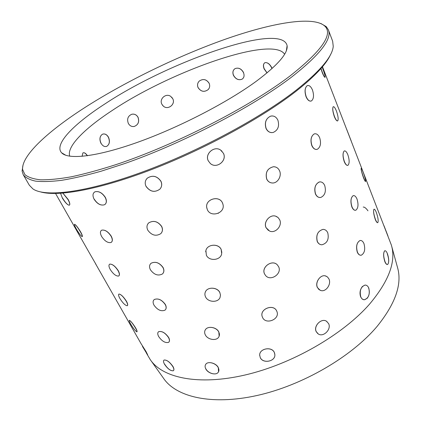 <?xml version="1.0" encoding="UTF-8"?>
<svg xmlns="http://www.w3.org/2000/svg" width="421" height="421" viewBox="0 0 421 421"><rect width="100%" height="100%" fill="white"/><g stroke="black" fill="none" stroke-linecap="round" stroke-linejoin="round"><path stroke-width="0.63" d="M89.063 252.358L96.004 264.409M74.501 224.272L74.633 224.256C75.938 224.977 77.922 227.503 80.595 231.834C82.106 234.613 82.669 236.207 82.284 236.618M62.913 193.139L68.155 199.465C69.77 202.517 70.202 204.406 69.444 205.132M69.181 205.222C67.355 204.822 65.129 202.406 62.508 197.975M129.4 320.328C130.836 321.118 132.899 323.733 135.588 328.18C136.893 330.532 137.309 331.759 136.841 331.853C135.399 331.059 133.341 328.448 130.668 324.033C129.352 321.665 128.931 320.434 129.4 320.328L129.415 320.313C130.852 321.102 132.957 323.691 135.73 328.085C136.909 330.248 137.325 331.49 136.967 331.816M118.833 294.137L119.048 294.042C121.074 294.395 123.542 296.794 126.447 301.241C127.7 303.578 128.01 305.046 127.384 305.641M109.476 264.299L109.813 264.114C112.433 264.009 115.254 266.209 118.285 270.719C119.606 273.255 119.806 274.976 118.885 275.881M101.256 230.466L101.761 230.155C104.961 229.587 108.123 231.597 111.249 236.181C112.644 238.939 112.723 240.938 111.486 242.191M94.188 192.313L94.914 191.834C98.667 190.845 102.135 192.681 105.324 197.344C106.792 200.333 106.745 202.643 105.192 204.274M104.466 204.774C100.735 205.801 97.288 203.959 94.13 199.254C92.404 195.718 92.662 193.25 94.909 191.839C98.646 190.871 102.082 192.739 105.208 197.444C106.887 200.938 106.639 203.38 104.466 204.774C100.756 205.78 97.346 203.906 94.246 199.154M140.877 343.378L146.087 351.63L147.624 354.735M147.566 354.771L145.277 351.103M158.307 331.958L158.67 331.664C161.948 330.874 165.274 332.806 168.642 337.453C169.695 339.489 169.789 341.026 168.921 342.057M153.833 299.952L154.333 299.489C158.154 298.063 161.827 299.731 165.358 304.488C166.437 306.63 166.474 308.367 165.464 309.698M150.392 263.962L151.071 263.267C155.396 261.183 159.396 262.593 163.074 267.493C164.169 269.714 164.169 271.64 163.069 273.271M147.85 223.898L148.766 222.846C153.544 220.125 157.838 221.304 161.648 226.372C162.743 228.629 162.738 230.703 161.632 232.592M146.008 179.814L147.266 178.183C152.428 174.883 156.97 175.867 160.89 181.141C161.938 183.33 161.985 185.456 161.032 187.508M159.88 189.161C154.739 192.75 150.155 191.813 146.113 186.356M163.89 360.197L164.148 360.018C166.858 359.839 169.816 362.028 173.026 366.586C174.041 368.507 174.205 369.843 173.51 370.591M173.268 370.759C170.521 370.975 167.626 368.738 164.585 364.06M204.98 330.474L205.411 329.675C207.748 325.759 216.541 327.054 218.809 331.922L219.152 336.211M205.674 251.821L205.906 250.469C207.332 244.138 218.515 243.222 221.167 249.406L221.841 252.479M206.853 208.279L206.685 207.316C205.369 199.07 219.225 195.081 222.462 202.875L222.862 203.922M218.494 213.179L218.131 213.347M223.398 153.26C227.303 160.706 216.573 169.205 210.342 163.501M205.527 364.66L205.906 364.097C208.148 361.039 216.147 363.076 218.315 367.559L218.557 371.775M218.215 372.311C215.862 375.706 208.032 373.301 205.853 368.796M262.22 316.608C259.452 308.93 273.597 303.525 276.718 311.077L276.934 311.587C280.133 319.286 265.84 325.123 262.557 317.466L262.188 316.518C259.468 308.961 273.576 303.509 276.681 310.987L276.85 311.382M268.403 230.45L266.061 227.703C263.114 222.009 270.05 213.994 275.792 216.226L277.092 216.826M270.845 182.756C268.951 182.177 267.551 180.925 266.651 178.988C265.162 172.389 267.44 168.3 273.487 166.727L275.145 166.9M271.603 132.62C269.108 132.42 267.24 130.999 265.993 128.358C264.388 122.485 265.946 118.406 270.666 116.128L272.213 115.928M259.71 355.645L259.683 355.04C259.436 348.546 271.682 346.194 274.313 352.393L274.834 354.182M274.866 354.656C275.413 361.571 262.993 363.928 260.257 357.545M320.071 290.248L317.35 287.443C314.829 282.391 320.36 274.534 325.249 275.85L326.159 276.139M320.96 244.69C319.276 244.312 318.018 243.206 317.192 241.375C315.845 235.013 317.766 231.013 322.949 229.382L323.928 229.45M319.902 197.528C317.955 197.402 316.46 196.186 315.413 193.881C313.934 188.261 315.145 184.319 319.044 182.056L320.26 181.867M316.613 149.455C314.619 149.55 313.003 148.234 311.766 145.503C310.209 140.014 310.998 136.167 314.134 133.957L314.876 133.757M310.951 101.098C309.088 101.335 307.456 99.888 306.056 96.762C304.451 91.552 304.793 87.878 307.083 85.747L307.635 85.521M317.723 333.564L316.176 331.574C313.277 326.012 321.37 317.913 326.364 321.139L326.97 321.539M360.797 255.258C359.339 255.21 358.16 254.173 357.271 252.137C355.84 246.438 356.729 242.575 359.934 240.544L360.487 240.465M355.445 210.3C354.061 210.379 352.861 209.253 351.84 206.906C350.319 201.512 350.719 197.791 353.051 195.733L353.498 195.607M347.714 165.379C346.52 165.521 345.362 164.269 344.236 161.632C342.641 156.491 342.615 152.955 344.152 151.034L344.473 150.897M337.563 120.938C336.658 121.053 335.595 119.653 334.374 116.733C332.737 111.802 332.327 108.492 333.148 106.802L333.348 106.676M322.56 68.191C324.365 72.849 325.212 75.864 325.101 77.238C324.712 77.59 323.812 76.012 322.407 72.491L321.007 68.465M325.012 77.332C324.465 77.332 323.538 75.743 322.233 72.554L320.907 68.581M368.617 287.99C369.885 291.795 369.412 295.221 367.212 298.263L364.423 299.768M363.839 299.747L361.997 298.863L360.639 296.868C359.439 293.032 360.013 289.59 362.355 286.548L364.944 285.08L365.56 285.096M377.669 222.698C377 222.788 376.206 221.704 375.274 219.446C373.653 214.421 373.206 211.032 373.916 209.284L374.074 209.2M365.612 181.514C365.233 181.562 364.539 180.335 363.533 177.851C361.855 173.02 361.044 169.868 361.102 168.389L361.165 168.326M146.345 352.982L150.181 359.523C162.285 377.869 198.286 385.862 245.085 374.995C291.8 364.181 342.862 334.737 369.612 304.062C389.041 280.886 396.287 261.204 391.341 245.011L322.475 66.75M387.273 253.747C389.015 258.941 389.141 262.515 387.662 264.456M387.425 264.535C386.541 264.62 385.673 263.646 384.82 261.609C383.278 256.363 383.231 252.768 384.668 250.827L384.915 250.737M267.019 72.917L264.099 68.886C262.951 65.655 263.283 63.576 265.088 62.645C267.667 62.361 269.935 64.25 271.892 68.313M243.501 72.675C244.585 75.601 244.101 77.774 242.043 79.201C238.596 80.49 235.728 79.206 233.434 75.343C232.35 72.338 232.913 70.091 235.118 68.591C238.539 67.392 241.328 68.755 243.501 72.675M209.153 83.358C210.084 85.674 209.79 87.731 208.258 89.536C204.374 92.415 200.98 91.783 198.08 87.647C197.096 85.2 197.47 83.026 199.196 81.137C203.106 78.48 206.422 79.222 209.153 83.358M172.805 98.788C175.752 104.297 167.942 110.37 163.385 106.176L161.853 104.208C159.006 99.003 165.885 92.836 170.694 96.362L172.805 98.788M138.072 117.338C139.514 121.816 138.23 124.858 134.21 126.463C131.684 126.858 129.721 125.821 128.316 123.369C126.768 118.98 127.942 115.938 131.836 114.244C134.531 113.77 136.609 114.801 138.072 117.338M108.502 137.23C110.118 141.377 109.56 144.403 106.823 146.297C104.624 147.071 102.703 146.061 101.056 143.272C99.303 139.167 99.756 136.162 102.414 134.252C104.766 133.42 106.792 134.415 108.502 137.23M264.572 273.982C260.925 267.198 272.192 259.168 277.286 264.809M208.284 160.854C204.548 153.912 214.236 145.482 220.599 150.039L222.041 151.244M205.08 292.758L205.406 291.848M205.48 291.716C207.7 286.622 217.431 287.217 219.825 292.606L220.488 295.126L220.009 297.589C217.952 302.857 208.063 302.41 205.585 296.958C204.706 295.163 204.669 293.416 205.48 291.716L205.495 291.664C207.685 286.706 217.436 287.122 219.851 292.5M391.74 246.464L397.408 267.093C402.423 283.675 395.629 303.473 377.027 326.491C351.409 356.924 302.252 385.52 256.868 395.535C211.41 405.602 175.899 396.94 163.459 378.179L151.055 360.75M69.775 156.217C66.271 146.792 84.584 128.6 111.849 110.723C170.052 71.591 272.171 35.143 284.612 54.209M105.387 103.613C168.91 61.503 281.97 21.529 287.106 45.689C288.127 53.183 277.96 64.96 256.605 81.027C227.835 102.219 179.23 127.4 138.004 142.151C96.698 156.944 68.055 159.943 61.598 152.77C53.656 144.25 74.112 123.737 105.387 103.613M289.922 76.048C249.574 106.876 174.794 145.198 115.864 164.653C99.53 169.884 84.71 173.926 71.417 176.783C59.172 178.946 48.873 179.946 40.521 179.793C33.327 179.025 28.112 177.288 24.876 174.594L22.587 169.463C21.466 155.112 49.436 130.089 86.637 106.413C127.31 80.616 178.546 55.83 225.103 39.295C271.224 23.06 312.914 15.535 324.696 26.007C333.443 34.122 321.849 50.804 289.922 76.048M320.834 23.471L326.249 26.634L328.369 29.838C332.201 39.064 319.897 54.841 291.458 77.175C252.816 106.755 182.703 143.35 124.59 163.601L101.003 171.247C86.352 175.373 73.249 178.393 61.692 180.314C51.141 181.614 42.4 181.883 35.485 181.119C29.617 179.825 25.534 177.694 23.234 174.726L22.092 171.058L23.06 164.864M328.369 29.838L332.648 41.216L333.237 46.342C332.437 56.488 320.223 70.991 296.6 89.841C260.736 117.964 197.307 152.007 141.493 172.342C85.579 192.729 45.105 197.375 32.949 188.929L29.344 185.235L23.234 174.726M330.622 54.393C326.412 64.055 314.903 76.333 296.095 91.225C262.841 117.285 205.99 148.513 153.302 168.9C100.551 189.308 58.33 196.912 40.837 191.992M82.074 156.344L82.858 152.981C84.195 152.265 85.731 153.181 87.457 155.738M367.97 210.821C366.091 208.19 364.507 206.937 363.223 207.058M243.585 72.596C241.38 68.712 238.56 67.381 235.123 68.586M234.402 69.097C232.829 70.675 232.534 72.733 233.523 75.264C235.765 79.159 238.607 80.469 242.049 79.195L242.738 78.69M387.93 235.892L383.968 225.677M384.978 261.583C383.336 256.347 383.242 252.763 384.699 250.821C385.578 250.474 386.494 251.437 387.431 253.721C389.067 258.936 389.151 262.509 387.688 264.451C386.82 264.793 385.92 263.841 384.978 261.583M360.781 296.889C359.387 290.795 360.786 286.859 364.986 285.085C366.623 285.028 367.875 286.001 368.759 288.006C370.133 294.132 368.701 298.052 364.47 299.773C362.881 299.805 361.655 298.847 360.781 296.889M316.266 331.643C313.329 326.049 321.307 317.866 326.428 321.186L328.643 323.654C331.559 329.354 323.37 337.526 318.281 333.964L316.266 331.643M260.267 357.65L259.694 355.129C259.425 348.467 271.703 346.246 274.324 352.498L274.876 354.75C275.402 361.513 262.993 363.965 260.267 357.65M205.79 368.917C204.843 367.049 204.874 365.454 205.885 364.139C208.195 360.95 216.105 363.197 218.252 367.68C219.167 369.501 219.141 371.059 218.189 372.353C215.91 375.621 207.974 373.401 205.79 368.917M164.469 364.17C163.311 362.007 163.195 360.634 164.127 360.039C166.853 359.85 169.779 362.071 172.91 366.696C174.041 368.833 174.152 370.196 173.242 370.785C170.51 370.98 167.59 368.775 164.469 364.17M142.461 346.451L147.545 354.782L142.461 346.451M375.437 219.404C373.722 214.4 373.222 211.026 373.937 209.279C374.537 208.927 375.343 210.011 376.358 212.526C378.058 217.494 378.553 220.857 377.837 222.609C377.253 222.962 376.448 221.893 375.437 219.404M357.424 252.137C355.892 246.438 356.74 242.57 359.966 240.544C361.597 240.233 362.928 241.265 363.96 243.627C365.475 249.337 364.607 253.189 361.355 255.189C359.76 255.473 358.45 254.458 357.424 252.137M317.455 287.49C314.913 282.423 320.286 274.497 325.301 275.871L327.485 276.955L328.985 279.028C331.506 284.17 325.991 292.111 320.944 290.558L318.886 289.48L317.455 287.49M205.322 334.869C204.385 332.995 204.411 331.28 205.39 329.722C207.785 325.67 216.52 327.164 218.767 332.037C219.657 333.848 219.651 335.511 218.752 337.026C216.436 341.194 207.627 339.763 205.322 334.869M158.664 336.542C157.449 334.206 157.443 332.59 158.654 331.68C161.943 330.89 165.237 332.853 168.537 337.568C169.721 339.873 169.726 341.473 168.553 342.368C165.264 343.189 161.964 341.247 158.664 336.542M363.691 177.794C361.928 172.994 361.071 169.858 361.118 168.384C361.381 168.111 362.049 169.342 363.128 172.073C364.881 176.841 365.733 179.962 365.686 181.446C365.433 181.73 364.77 180.514 363.691 177.794M352.003 206.885C350.383 201.501 350.74 197.786 353.072 195.733C354.545 195.26 355.861 196.37 357.013 199.054C358.618 204.432 358.25 208.137 355.903 210.174C354.456 210.632 353.156 209.532 352.003 206.885M317.313 241.396C315.876 235.018 317.766 231.013 322.986 229.387C325.128 229.392 326.722 230.534 327.764 232.824C329.169 239.275 327.228 243.264 321.939 244.79C319.881 244.738 318.339 243.606 317.313 241.396M264.625 274.05C260.946 267.219 272.155 259.131 277.339 264.872L278.613 266.698C282.296 273.739 270.592 281.728 265.625 275.56L264.625 274.05M153.997 305.162C152.723 302.646 152.828 300.762 154.318 299.51C158.149 298.073 161.801 299.773 165.264 304.604C166.5 307.083 166.4 308.94 164.964 310.177C161.143 311.661 157.486 309.993 153.997 305.162M119.901 298.489C118.485 295.895 118.196 294.411 119.038 294.053C121.059 294.416 123.485 296.847 126.311 301.347C127.705 303.93 127.989 305.393 127.158 305.746C125.132 305.383 122.711 302.962 119.901 298.489M351.298 141.219L346.646 129.221M344.399 161.596C342.72 156.47 342.641 152.949 344.162 151.034C345.357 150.502 346.583 151.728 347.841 154.718C349.504 159.817 349.572 163.327 348.046 165.237C346.872 165.763 345.657 164.548 344.399 161.596M315.55 193.881C313.982 188.024 315.25 184.056 319.355 181.972C321.665 181.577 323.46 182.777 324.733 185.561C326.28 191.46 324.975 195.423 320.818 197.444C318.571 197.786 316.818 196.602 315.55 193.881M266.14 227.75C263.172 222.041 269.998 213.957 275.834 216.252L278.113 217.589L279.665 219.762C282.649 225.64 275.455 233.755 269.614 231.087L266.14 227.75M206.364 255.2L205.901 250.521C207.337 244.054 218.525 243.296 221.167 249.495L221.699 253.742C220.609 260.446 209.137 261.53 206.364 255.2M150.418 269.782C149.087 267.067 149.297 264.904 151.06 263.283C155.391 261.194 159.37 262.636 162.995 267.603C164.274 270.261 164.079 272.387 162.406 273.987C158.091 276.165 154.091 274.76 150.418 269.782M110.197 269.424C108.686 266.561 108.555 264.793 109.807 264.12C112.418 264.03 115.201 266.261 118.154 270.824C119.638 273.671 119.764 275.418 118.538 276.076C115.928 276.181 113.149 273.966 110.197 269.424M334.542 116.68C332.822 111.776 332.364 108.481 333.158 106.802C333.985 106.318 335.069 107.713 336.405 110.976C338.11 115.854 338.568 119.132 337.768 120.811C336.958 121.301 335.884 119.922 334.542 116.68M311.919 145.482C310.282 140.004 311.024 136.162 314.145 133.957C316.376 133.283 318.223 134.557 319.681 137.772C321.302 143.266 320.534 147.097 317.376 149.266C315.192 149.902 313.377 148.639 311.919 145.482M266.746 179.014C265.193 172.394 267.446 168.3 273.508 166.732C276.26 166.758 278.27 168.105 279.539 170.768C281.996 175.883 277.734 183.282 272.476 182.998C269.882 182.872 267.972 181.546 266.746 179.014M207.379 209.753L206.7 207.379C205.359 199.017 219.252 195.118 222.483 202.943L223.035 204.601C225.193 213.152 210.858 217.868 207.379 209.753M147.824 230.234C146.434 227.308 146.75 224.851 148.755 222.862C153.544 220.136 157.822 221.341 161.585 226.472C162.906 229.308 162.632 231.703 160.764 233.666C156.002 236.544 151.686 235.402 147.824 230.234M101.603 236.455C99.987 233.287 100.04 231.187 101.756 230.161C104.945 229.613 108.065 231.655 111.128 236.286C112.702 239.428 112.654 241.507 110.981 242.517C107.797 243.096 104.671 241.08 101.603 236.455M76.354 229.013C74.654 225.956 74.08 224.372 74.628 224.256C75.906 225.003 77.848 227.561 80.443 231.929C82.127 234.971 82.695 236.544 82.148 236.644C80.864 235.897 78.932 233.355 76.354 229.013M106.176 146.519L106.818 146.303C109.528 144.408 110.049 141.393 108.371 137.262C106.939 134.767 105.166 133.689 103.061 134.02M102.408 134.252C99.73 136.167 99.235 139.183 100.924 143.303M132.941 126.568L134.204 126.463C138.214 124.858 139.477 121.816 137.993 117.338C136.893 115.307 135.283 114.228 133.162 114.096M162.632 105.418L163.364 106.15C167.958 110.391 175.741 104.282 172.778 98.756L171.763 97.262M209.179 83.3C206.432 79.201 203.106 78.474 199.201 81.127M198.212 82.442C197.375 84.1 197.344 85.816 198.107 87.589C200.985 91.762 204.374 92.404 208.263 89.526L209.142 88.247M87.268 155.765C85.789 153.476 84.426 152.486 83.179 152.802M272.034 68.218C270.019 64.197 267.703 62.34 265.093 62.645M264.651 62.855C263.293 63.966 263.157 65.944 264.241 68.797L267.082 72.865M322.27 66.992L322.728 68.128C324.459 72.812 325.249 75.848 325.101 77.232M306.22 96.725C304.541 91.525 304.83 87.868 307.088 85.747C309.061 84.947 310.845 86.342 312.445 89.941C314.108 95.135 313.803 98.782 311.524 100.877C309.588 101.656 307.819 100.272 306.22 96.725M266.114 128.363C264.446 122.485 265.961 118.406 270.671 116.128C273.861 115.491 276.276 116.864 277.918 120.253C279.56 126.232 277.965 130.305 273.145 132.473C270.077 133.01 267.73 131.636 266.114 128.363M208.327 160.906C204.574 153.933 214.205 145.45 220.63 150.076L223.44 153.307C227.324 160.733 216.541 169.168 210.374 163.543L208.327 160.906M146.071 186.44C144.629 183.298 145.024 180.551 147.261 178.199C152.428 174.894 156.959 175.904 160.848 181.225C162.206 184.224 161.88 186.871 159.869 189.176C154.733 192.755 150.134 191.844 146.071 186.44M62.876 193.139L68.007 199.559C69.818 202.954 70.207 204.843 69.181 205.227C67.318 204.843 65.044 202.459 62.355 198.07L60.577 193.302M55.561 193.492L89.041 252.316M95.472 263.614L140.867 343.336M286.38 50.588L287.106 45.689M22.587 169.463L22.092 171.058M324.696 26.007L326.249 26.634M65.855 155.302L61.598 152.77"/></g></svg>
